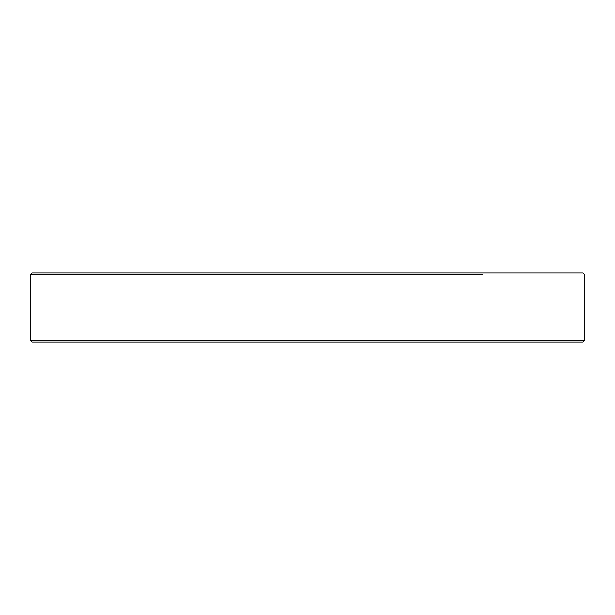 <?xml version="1.0" encoding="UTF-8"?>
<svg xmlns="http://www.w3.org/2000/svg" width="615" height="615" viewBox="0 0 615 615"><rect width="100%" height="100%" fill="white"/><g stroke="black" fill="none" stroke-linecap="round" stroke-linejoin="round"><path stroke-width="0.92" d="M482.79 274.29L30.75 274.29L482.79 274.29M481.914 272.906L32.134 272.906L30.75 274.29L30.75 340.71L584.25 340.71L30.75 340.71L32.134 342.094L582.866 342.094L584.25 340.71L584.25 274.29L582.866 272.906L481.914 272.906"/></g></svg>
